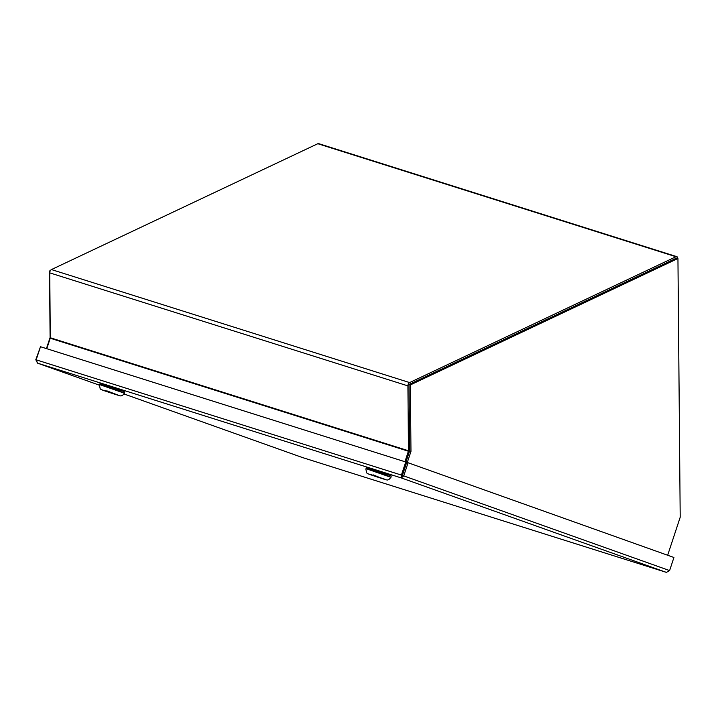 <?xml version="1.0" encoding="UTF-8"?>
<svg xmlns="http://www.w3.org/2000/svg" width="716" height="716" viewBox="0 0 716 716"><rect width="100%" height="100%" fill="white"/><g stroke="black" fill="none" stroke-linecap="round" stroke-linejoin="round"><path stroke-width="1.07" d="M405.936 462.044L409.382 451.59A2.703 1.602 107.5 0 0 409.606 450.239L409.042 385.351M677.721 258.413L677.721 258.431A2.703 1.602 107.5 0 0 676.808 256.65A2.703 1.602 107.5 0 0 675.976 256.74L409.615 382.577A2.703 1.602 107.5 0 0 407.914 385.888L408.478 450.776A0.94 0.555 -72.5 0 1 408.397 451.241L404.943 461.722M407.914 385.888L49.744 272.868L50.308 337.755A0.94 0.555 -72.5 0 1 50.236 338.229L408.397 451.241M46.782 348.701L50.236 338.229M49.744 272.868A2.703 1.602 -72.5 0 1 51.454 269.565L317.806 143.719A2.703 1.602 -72.5 0 1 318.647 143.63L676.808 256.65M676.28 258.333A0.94 0.555 -72.5 0 0 675.985 258.36L409.633 384.197M46.442 348.594L50.093 337.513L49.511 271.042L50.362 270.639M50.075 271.221L49.511 271.042M405.954 462.053L409.615 450.955L409.033 384.483L676.593 258.073L677.945 258.503L680.2 517.221L667.661 555.249M407.297 462.5L410.966 451.384L410.384 384.913L677.945 258.503M410.966 451.384L409.615 450.955M410.384 384.913L409.033 384.483M401.909 476.274L401.354 477.948L401.416 475.075L36.167 359.826L37.554 363.155L99.345 385.172L37.554 363.155L35.8 359.745L40.481 346.759M666.381 572.37L669.603 570.58L402.401 475.424L406.715 462.321L402.401 475.424L401.416 475.075L405.73 461.972L40.49 346.723L36.167 359.826M669.603 570.58L673.926 557.478L408.075 462.751L403.752 475.854L401.354 477.948L37.554 363.155M408.075 462.751L405.73 461.972M402.097 476.238L402.347 475.469M366.001 468.64L384.277 474.448L390.963 477.33L366.001 468.64M382.317 478.637L368.543 473.956L382.317 478.637M373.215 474.887L382.908 478.807L368.991 474.108L371.523 474.824L371.416 474.314M379.82 477.778L372.803 475.281L379.847 477.715M373.322 475.397L371.523 474.824M390.972 476.829L391.24 475.997L384.501 473.562L366.422 467.817L366.153 468.649M99.542 384.555L117.818 390.363L124.503 393.254L99.542 384.555M115.858 394.552L102.084 389.88L115.858 394.552M106.756 390.811L118.981 395.456L114.65 394.158L102.531 390.023L105.064 390.748L104.957 390.238M113.361 393.702L106.344 391.205L113.388 393.639M106.872 391.312L105.064 390.748M124.512 392.753L124.781 391.921L118.042 389.486L99.972 383.74L99.694 384.573M408.478 450.776L50.308 337.755M51.454 269.565L409.615 382.577M675.976 256.74L317.806 143.719M302.313 457.497L124.154 394.015L302.358 457.515L666.166 572.308L401.354 477.948M371.971 474.95L384.438 479.093L371.971 474.95M105.512 390.864L117.979 395.017L105.512 390.864M302.385 457.524L666.211 572.317M365.867 469.052L366.637 472.793C367.406 473.607 366.664 473.491 377.234 476.99C390.462 481.304 386.345 479.783 388.824 479.648L390.963 477.33M99.408 384.975L100.177 388.707C100.947 389.522 100.213 389.406 110.774 392.914C124.002 397.228 119.885 395.697 122.364 395.572L124.503 393.254"/></g></svg>
